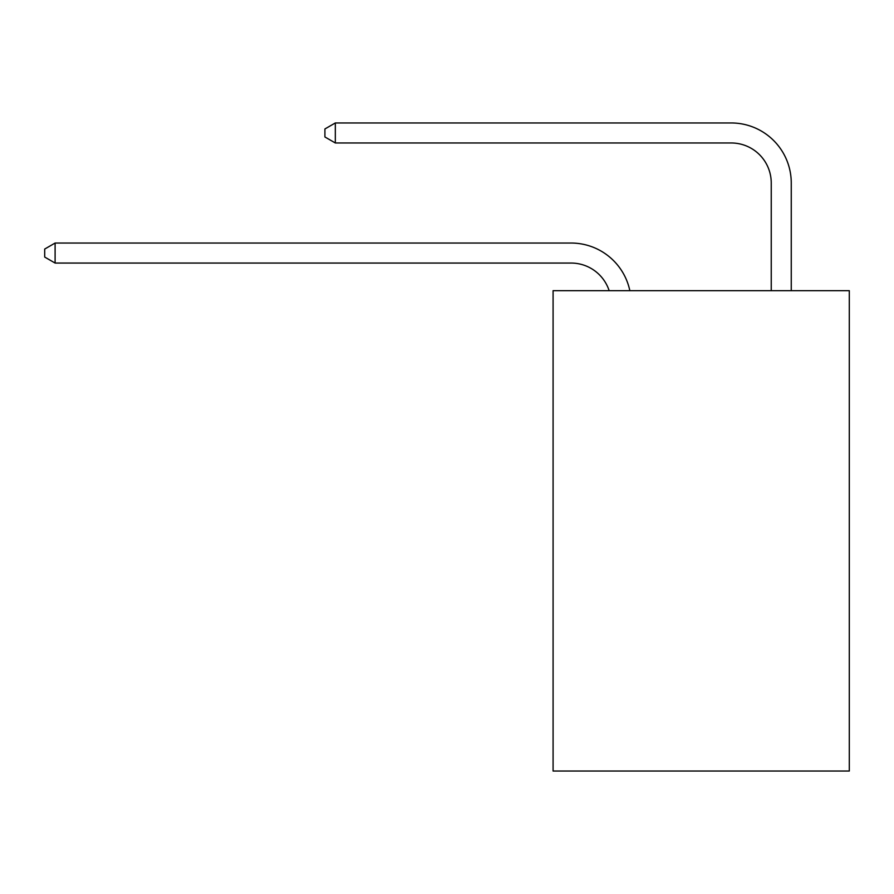 <?xml version="1.0" encoding="UTF-8"?>
<svg xmlns="http://www.w3.org/2000/svg" width="894" height="894" viewBox="0 0 894 894"><rect width="100%" height="100%" fill="white"/><g stroke="black" fill="none" stroke-linecap="round" stroke-linejoin="round"><path stroke-width="1.34" d="M849.3 290.684L849.3 771.041L553.084 771.041L553.084 290.684L849.3 290.684M571.087 263.06A40.029 40.029 -38.2 0 1 609.149 290.684A40.029 40.029 -21.6 0 0 571.087 263.06L55.104 263.06L44.7 257.059L44.7 249.057L55.104 243.045L571.087 243.045A60.043 60.043 141.8 0 1 629.845 290.684M771.243 290.684L771.243 183.002A40.029 40.029 34.8 0 0 731.214 142.973L335.317 142.973L324.913 136.972L324.913 128.959L335.317 122.959L731.214 122.959A60.043 60.043 43.4 0 1 791.257 183.002L791.257 290.684M771.243 183.002A40.029 40.029 -136.6 0 0 731.214 142.973A40.029 40.029 -136.6 0 1 771.243 183.002A40.029 40.029 -136.6 0 0 731.214 142.973A40.029 40.029 -136.6 0 1 771.243 183.002A40.029 40.029 -136.6 0 0 731.214 142.973A40.029 40.029 -136.6 0 1 771.243 183.002A40.029 40.029 -136.6 0 0 731.214 142.973A40.029 40.029 -136.6 0 1 771.243 183.002A40.029 40.029 -136.6 0 0 731.214 142.973A40.029 40.029 -136.6 0 1 771.243 183.002A40.029 40.029 -136.6 0 0 731.214 142.973A40.029 40.029 -136.6 0 1 771.243 183.002A40.029 40.029 -136.6 0 0 731.214 142.973A40.029 40.029 -136.6 0 1 771.243 183.002A40.029 40.029 -136.6 0 0 731.214 142.973A40.029 40.029 -136.6 0 1 771.243 183.002A40.029 40.029 -136.6 0 0 731.214 142.973A40.029 40.029 -136.6 0 1 771.243 183.002A40.029 40.029 -136.6 0 0 731.214 142.973A40.029 40.029 -136.6 0 1 771.243 183.002A40.029 40.029 -136.6 0 0 731.214 142.973A40.029 40.029 -136.6 0 1 771.243 183.002A40.029 40.029 -136.6 0 0 731.214 142.973A40.029 40.029 -136.6 0 1 771.243 183.002A40.029 40.029 -136.6 0 0 731.214 142.973A40.029 40.029 -136.6 0 1 771.243 183.002A40.029 40.029 -136.6 0 0 731.214 142.973A40.029 40.029 -136.6 0 1 771.243 183.002A40.029 40.029 -136.6 0 0 731.214 142.973A40.029 40.029 -136.6 0 1 771.243 183.002A40.029 40.029 -136.6 0 0 731.214 142.973A40.029 40.029 -136.6 0 1 771.243 183.002A40.029 40.029 -136.6 0 0 731.214 142.973A40.029 40.029 -136.6 0 1 771.243 183.002A40.029 40.029 -136.6 0 0 731.214 142.973A40.029 40.029 -136.6 0 1 771.243 183.002A40.029 40.029 -136.6 0 0 731.214 142.973A40.029 40.029 -136.6 0 1 771.243 183.002A40.029 40.029 -136.6 0 0 731.214 142.973A40.029 40.029 -136.6 0 1 771.243 183.002A40.029 40.029 -136.6 0 0 731.214 142.973A40.029 40.029 -136.6 0 1 771.243 183.002A40.029 40.029 -136.6 0 0 731.214 142.973A40.029 40.029 -136.6 0 1 771.243 183.002A40.029 40.029 -136.6 0 0 731.214 142.973A40.029 40.029 -136.6 0 1 771.243 183.002A40.029 40.029 -136.6 0 0 731.214 142.973A40.029 40.029 -136.6 0 1 771.243 183.002A40.029 40.029 -136.6 0 0 731.214 142.973A40.029 40.029 -136.6 0 1 771.243 183.002A40.029 40.029 -136.6 0 0 731.214 142.973A40.029 40.029 -136.6 0 1 771.243 183.002A40.029 40.029 -136.6 0 0 731.214 142.973A40.029 40.029 -136.6 0 1 771.243 183.002M55.104 243.045L55.104 263.06M335.317 122.959L335.317 142.973"/></g></svg>
